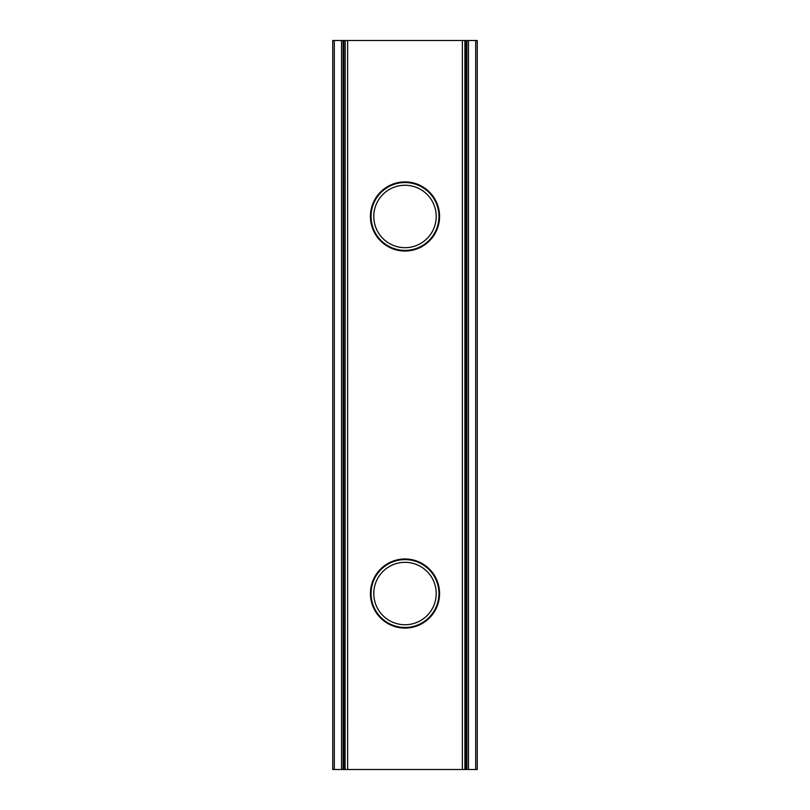 <?xml version="1.0" encoding="UTF-8"?>
<svg xmlns="http://www.w3.org/2000/svg" width="810" height="810" viewBox="0 0 810 810"><rect width="100%" height="100%" fill="white"/><g stroke="black" fill="none" stroke-linecap="round" stroke-linejoin="round"><path stroke-width="1.21" d="M405 181.906A34.567 34.567 0 0 0 370.433 216.462A34.567 34.567 0 0 0 405 251.029A34.567 34.567 0 0 0 439.567 216.462A34.567 34.567 0 0 0 405 181.906M405 558.971A34.567 34.567 0 0 0 370.433 593.538A34.567 34.567 0 0 0 405 628.094A34.567 34.567 0 0 0 439.567 593.538A34.567 34.567 0 0 0 405 558.971M343.096 40.5L343.096 769.5L341.526 769.5L341.526 40.5L464.889 40.5L464.889 769.5L466.904 769.5L466.904 40.5L468.474 40.5L468.474 769.5L466.904 769.5M462.378 40.5L462.378 769.5L345.202 769.5M332.728 769.5L332.728 40.5L334.297 40.5L334.297 769.5L332.728 769.5M341.526 40.5L334.297 40.5M341.526 769.5L334.297 769.5M475.703 769.5L475.703 40.5L477.272 40.5L477.272 769.5L468.474 769.5M475.703 40.5L468.474 40.5M345.202 40.5L345.111 769.5L343.096 769.5M464.889 40.5L466.904 40.5M462.378 769.5L464.889 769.5M405 185.257A31.215 31.215 0 0 1 436.215 216.462A31.215 31.215 0 0 1 405 247.678A31.215 31.215 0 0 1 373.785 216.462A31.215 31.215 0 0 1 405 185.257M405 182.534A33.939 33.939 0 0 1 438.939 216.462A33.939 33.939 0 0 1 405 250.401A33.939 33.939 0 0 1 371.061 216.462A33.939 33.939 0 0 1 405 182.534M405 562.322A31.215 31.215 0 0 1 436.215 593.538A31.215 31.215 0 0 1 405 624.743A31.215 31.215 0 0 1 373.785 593.538A31.215 31.215 0 0 1 405 562.322M405 559.599A33.939 33.939 0 0 1 438.939 593.538A33.939 33.939 0 0 1 405 627.466A33.939 33.939 0 0 1 371.061 593.538A33.939 33.939 0 0 1 405 559.599M347.622 40.5L347.622 769.5M343.825 40.5L343.825 769.5M466.175 40.5L466.175 769.5"/></g></svg>
